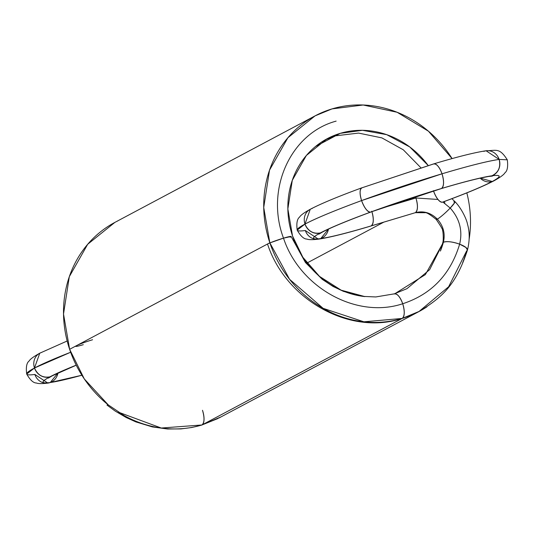 <?xml version="1.0" encoding="UTF-8"?>
<svg xmlns="http://www.w3.org/2000/svg" width="534" height="534" viewBox="0 0 534 534"><rect width="100%" height="100%" fill="white"/><g stroke="black" fill="none" stroke-linecap="round" stroke-linejoin="round"><path stroke-width="0.8" d="M442.532 243.21C443.834 241.522 443.093 230.334 442.512 230.668C443.374 230.548 441.264 226.796 436.185 219.414L437.346 219.134C430.858 212.732 423.529 210.576 415.359 212.679L371.197 225.895A12.923 5.173 -106.7 0 0 371.898 211.658A12.923 5.173 73.3 0 1 371.197 225.895C373.733 223.626 373.92 218.726 371.751 211.197C373.92 218.726 373.733 223.626 371.197 225.895C347.781 232.864 330.96 237.096 320.734 238.598C311.255 239.819 311.148 237.924 320.413 232.904C330.433 227.664 347.1 220.749 370.422 212.152L441.471 188.502C464.887 181.527 481.708 177.295 491.934 175.793C501.413 174.571 501.519 176.467 492.255 181.487C482.235 186.726 465.568 193.642 442.245 202.239A12.923 4.693 -110.1 0 1 433.508 190.958A12.923 4.693 69.9 0 0 442.245 202.239C439.122 201.852 436.178 198.001 433.408 190.671M440.41 251.073L443.387 242.282L429.656 269.65L406.941 288.674L429.663 269.643L443.387 242.282A84.933 77.59 -118 0 1 440.41 251.073A84.933 77.59 62 0 0 443.387 242.282C445.423 233.698 443.407 225.982 437.346 219.134C443.407 225.982 445.423 233.698 443.387 242.282C446.925 241.068 452.345 241.695 459.634 244.165C452.345 241.695 446.925 241.068 443.387 242.282C445.423 233.698 443.407 225.982 437.346 219.134L436.185 219.414C430.017 214.441 426.306 212.205 425.044 212.712L415.359 212.679C417.895 210.409 418.075 205.517 415.906 197.987L380.008 208.727M318.411 239.172L320.734 238.598A97.855 7.182 161.5 0 0 371.197 225.895A12.923 5.173 73.3 0 0 371.898 211.658A12.923 5.173 73.3 0 1 371.197 225.895C347.781 232.864 330.96 237.096 320.734 238.598L318.411 239.172C312.483 239.859 308.659 239.826 306.937 239.072C303.859 239.085 300.609 236.101 297.191 230.121L304.974 224.08C316.315 218.146 335.185 210.316 361.591 200.584L442.019 173.804C439.262 166.595 436.351 163.337 433.294 164.051L433.675 163.891L433.294 164.051C436.351 163.337 439.262 166.595 442.019 173.804A12.923 5.173 -106.7 0 0 433.294 164.051L362.246 187.708C359.642 188.882 359.429 193.174 361.591 200.584A12.923 4.693 -110.1 0 1 362.246 187.708L361.885 187.794C338.316 196.452 321.101 203.608 310.254 209.275L304.974 224.08L297.191 230.121C296.323 223.285 297.124 218.953 299.587 217.111C300.569 215.289 304.126 212.672 310.254 209.275L304.974 224.08A110.778 8.137 161.5 0 0 305.335 230.521L318.411 239.172C329.712 237.496 347.18 233.124 370.81 226.049L415.359 212.679C423.529 210.576 430.858 212.732 437.346 219.134C430.858 212.732 423.529 210.576 415.359 212.679C417.895 210.409 418.075 205.517 415.906 197.987L415.432 196.666L415.906 197.987L437.953 199.456L415.906 197.987A12.923 5.173 -106.7 0 0 415.432 196.666M290.216 237.216A12.923 0.948 161.5 0 0 283.507 238.144C265.118 189.423 290.603 133.286 336.14 121.125C290.603 133.286 265.118 189.423 283.507 238.144L269.89 242.917L283.507 238.144L291.123 236.509L283.507 238.144A12.923 0.948 161.5 0 0 267.521 244.011L267.521 244.011C285.77 299.908 349.924 335.886 402.162 318.438L419.31 311.369C442.786 296.851 455.996 284.842 467.457 250.066L466.489 247.97L463.585 245.94L459.634 244.165L465.915 247.462L467.457 250.066L466.603 250.993L448.64 286.758L418.896 311.589L402.162 318.444A12.923 5.173 -106.7 0 0 402.716 303.746A12.923 5.173 -106.7 0 0 393.985 293.994A12.923 5.173 73.3 0 1 402.716 303.746C399.953 296.537 397.042 293.279 393.985 293.994L394.352 293.84L393.985 293.994C397.042 293.279 399.953 296.53 402.716 303.746A12.923 5.173 73.3 0 1 402.162 318.438L402.162 318.444C404.705 316.175 404.885 311.275 402.716 303.746C404.885 311.275 404.705 316.175 402.162 318.438L401.795 318.598M436.512 218.299A12.923 1.522 -43.4 0 0 437.346 219.134C440.663 217.098 444.956 213.406 450.209 208.06L442.886 202.046M394.753 293.76L425.364 274.616L443.387 242.282A12.923 3.778 15.4 0 1 459.634 244.165C462.811 230.775 459.667 218.74 450.209 208.06A12.923 1.522 -43.4 0 1 437.346 219.134C440.663 217.098 444.956 213.406 450.209 208.06C459.667 218.74 462.811 230.775 459.634 244.165C462.811 230.775 459.667 218.74 450.209 208.06L454.661 202.693L454.955 201.645L453.793 201.919A12.923 1.522 -43.4 0 1 450.209 208.06L453.953 203.754L454.955 201.645L451.904 198.688M336.14 121.125C290.603 133.286 265.118 189.423 283.507 238.144C299.721 287.472 356.478 319.198 402.716 303.746C431.532 294.281 450.509 274.416 459.634 244.165C450.509 274.416 431.532 294.281 402.716 303.746A12.923 5.173 73.3 0 1 402.162 318.444A110.778 101.206 62 0 0 426.953 306.803L419.143 311.469L402.162 318.444L201.952 424.977A110.778 101.206 -118 0 1 118.401 412.155A110.778 101.206 62 0 0 201.952 424.977L161.268 428.034L118.401 412.155M437.953 199.456L415.906 197.987A12.923 5.173 -106.7 0 1 415.359 212.679M486.074 150.768C496.747 150.548 499.47 147.638 507.3 159.82L499.15 159.426A110.778 8.137 161.5 0 0 442.019 173.804C468.532 165.914 487.575 161.121 499.15 159.426L486.074 150.768C474.773 152.444 457.311 156.822 433.675 163.891L362.246 187.708C359.642 188.882 359.429 193.174 361.591 200.584L442.019 173.804C468.532 165.914 487.575 161.121 499.15 159.426A12.923 12.002 -97.9 0 0 483.757 151.349L486.074 150.768L499.15 159.426L507.3 159.82C508.168 166.655 507.367 170.993 504.904 172.836C503.916 174.658 500.358 177.268 494.237 180.672L492.255 181.487L480.206 178.149A12.923 11.808 62 0 0 492.255 181.487C482.235 186.726 465.568 193.642 442.245 202.239L442.606 202.146C466.175 193.495 483.383 186.333 494.237 180.672L492.255 181.487L480.206 178.149M487.769 176.474A12.923 12.002 -97.9 0 0 491.934 175.793C501.413 174.571 501.519 176.467 492.255 181.487A97.855 7.182 161.5 0 0 491.934 175.793A97.855 7.182 161.5 0 0 441.471 188.502A12.923 5.173 73.3 0 0 442.019 173.804A110.778 8.137 161.5 0 0 361.591 200.584A110.778 8.137 161.5 0 0 304.974 224.08C316.315 218.146 335.185 210.316 361.591 200.584C364.362 207.913 367.305 211.771 370.422 212.152L441.471 188.502C444.008 186.232 444.195 181.333 442.019 173.804C444.195 181.333 444.008 186.232 441.471 188.502C464.887 181.527 481.708 177.295 491.934 175.793C498.496 172.515 500.899 167.062 499.15 159.426C500.899 167.062 498.496 172.515 491.934 175.793L489.611 176.374L492.421 176.107M441.471 188.502A97.855 7.182 161.5 0 0 370.422 212.152A12.923 4.693 69.9 0 1 361.591 200.584C364.362 207.913 367.305 211.771 370.422 212.152A97.855 7.182 161.5 0 0 320.413 232.904A97.855 7.182 161.5 0 0 320.734 238.598C311.255 239.819 311.148 237.924 320.413 232.904C313.311 234.172 308.165 231.235 304.974 224.08C308.165 231.235 313.311 234.172 320.413 232.904C330.433 227.664 347.1 220.749 370.422 212.152L441.084 188.656C458.092 183.583 471.649 179.971 481.768 177.809L491.934 175.793A12.923 12.002 82.1 0 0 499.15 159.426M323.871 231.142A12.923 11.808 -118 0 1 320.413 232.904L322.396 232.09C331.481 227.304 347.607 220.629 370.783 212.065L370.422 212.152M305.335 230.521A12.923 12.002 -97.9 0 0 320.734 238.598L328.443 229.106A12.923 12.002 82.1 0 1 320.734 238.598L328.443 229.106M312.236 208.46A12.923 11.808 -118 0 0 304.974 224.08A12.923 11.808 62 0 0 320.413 232.904L322.396 232.09L318.871 234.179M335.592 135.816L324.819 140.021L335.592 135.816L358.568 133.086L381.863 137.885L403.29 149.794L420.919 167.796L403.29 149.794L381.863 137.885L358.568 133.086L335.592 135.816L358.568 133.086L381.863 137.885L403.29 149.794L420.919 167.796M466.603 250.993A12.923 3.778 15.4 0 0 459.634 244.165C450.509 274.416 431.532 294.281 402.716 303.746C356.478 319.198 299.721 287.472 283.507 238.144C299.721 287.472 356.478 319.198 402.716 303.746A12.923 5.173 73.3 0 1 402.162 318.438L201.945 424.977A12.923 5.173 -106.7 0 0 201.959 424.971L402.162 318.444L363.901 321.802L323.117 308.332L289.575 279.295L269.837 242.776A110.778 101.206 62 0 0 402.162 318.444A110.778 101.206 -118 0 1 269.837 242.776L69.627 349.309A110.778 101.206 -118 0 1 117.82 220.896A110.778 101.206 62 0 0 69.627 349.309L63.519 314.012L69.307 276.685L87.689 244.272L114.857 222.411L315.067 115.871L332.048 108.896A110.778 101.206 62 0 0 269.837 242.776L263.729 207.472L269.523 170.146L287.906 137.732L315.067 115.871M426.953 306.803A110.778 101.206 -118 0 1 402.162 318.444C349.924 335.886 285.77 299.908 267.521 244.011C285.77 299.908 349.924 335.886 402.162 318.438L419.53 311.255M108.342 404.966A110.778 101.206 -118 0 1 69.627 349.309A110.778 101.206 62 0 0 108.342 404.966L84.299 378.933L69.627 349.309L269.837 242.776L69.627 349.309M462.704 262.508A110.778 101.206 62 0 0 466.562 251.147M469.139 239.225A110.778 101.206 62 0 0 466.829 192.881M452.084 158.591A110.778 101.206 62 0 0 332.048 108.896L363.167 105.004L397.102 112.26L428.435 131.204L452.084 158.591A110.778 101.206 62 0 0 332.048 108.896A110.778 101.206 62 0 0 269.837 242.776M364.889 296.597A84.933 77.59 -118 0 1 292.532 235.981L302.845 257.275L319.499 276.385L341.146 290.176L364.889 296.597A84.933 77.59 -118 0 1 292.532 235.981A84.933 77.59 -118 0 1 340.231 133.346A84.933 77.59 -118 0 1 428.221 165.54A84.933 77.59 62 0 0 340.231 133.346L315.501 146.503L340.231 133.346L362.419 130.309L386.716 134.661L409.772 146.963L428.221 165.54M340.231 133.346A84.933 77.59 -118 0 0 292.532 235.981L287.853 208.921L292.292 180.305L306.382 155.447L327.208 138.693L340.231 133.346L315.501 146.503M444.435 201.472L444.809 203.334M383.752 222.177L306.937 263.055M202.499 410.286A12.923 5.173 73.3 0 1 201.952 424.977A12.923 5.173 73.3 0 1 201.945 424.977C204.489 422.714 204.669 417.815 202.499 410.286A12.923 5.173 73.3 0 1 201.952 424.977L221.043 416.88M108.208 404.859L124.102 415.545L108.208 404.859L106.967 405.066L108.208 404.859M67.171 340.992L39.763 353.201L34.49 368.006A110.778 8.137 161.5 0 0 34.85 374.447L47.926 383.105C41.992 383.792 38.168 383.759 36.446 383.005C33.368 383.018 30.124 380.034 26.7 374.054C25.832 367.218 26.633 362.88 29.096 361.044C30.084 359.215 33.642 356.605 39.763 353.201L34.49 368.006L26.7 374.054L34.49 368.006L70.648 352.253L34.49 368.006C37.674 375.162 42.82 378.105 49.922 376.837L76.235 365.209M81.916 375.282L50.243 382.524C40.771 383.746 40.664 381.85 49.922 376.837L51.905 376.023L48.38 378.105M81.889 375.235L50.243 382.524A97.855 7.182 161.5 0 0 81.889 375.235L50.243 382.524L57.952 373.039A12.923 12.002 82.1 0 1 50.243 382.524C40.771 383.746 40.664 381.85 49.922 376.837A97.855 7.182 161.5 0 0 50.243 382.524L57.952 373.039M41.745 352.387A12.923 11.808 -118 0 0 34.49 368.006C37.674 375.162 42.82 378.105 49.922 376.837A97.855 7.182 -18.5 0 1 76.215 365.156M47.926 383.105L50.243 382.524A12.923 12.002 -97.9 0 1 34.85 374.447M92.576 339.744A12.923 0.948 161.5 0 0 76.582 345.605A12.923 0.948 -18.5 0 1 92.576 339.744C85.433 341.947 80.107 343.903 76.582 345.605A12.923 0.948 161.5 0 0 83.291 344.684A12.923 0.948 161.5 0 1 76.582 345.605L75.674 346.312M106.967 405.066L115.177 411.06L126.264 417.555L135.876 421.907L152.39 426.92L167.536 428.996L180.926 428.915L191.786 427.507L201.565 425.137L218.066 418.482L201.945 424.977L234.766 407.515M393.985 293.994A12.923 5.173 73.3 0 1 402.716 303.746A12.923 5.173 73.3 0 0 393.985 293.994M492.255 181.487A97.855 7.182 -18.5 0 1 442.245 202.239M53.387 375.075A12.923 11.808 -118 0 1 49.922 376.837A12.923 11.808 62 0 1 34.49 368.006A110.778 8.137 -18.5 0 1 70.648 352.253M418.896 311.589L413.323 314.306M406.941 288.674L394.366 293.833L375.789 296.951L363.22 296.403L343.516 291.39L333.062 286.471L322.269 279.355L305.455 262.534L291.123 236.509M467.457 250.066C469.76 240.774 469.786 232.19 467.537 224.313C466.536 218.733 460.929 207.572 454.955 201.645M419.143 311.469L218.933 418.002"/></g></svg>
